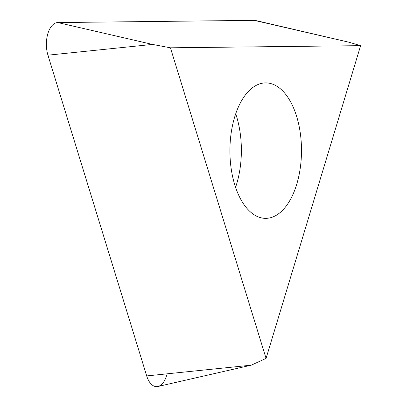 <?xml version="1.0" encoding="UTF-8"?>
<svg xmlns="http://www.w3.org/2000/svg" width="407" height="407" viewBox="0 0 407 407"><rect width="100%" height="100%" fill="white"/><g stroke="black" fill="none" stroke-linecap="round" stroke-linejoin="round"><path stroke-width="0.61" d="M348.891 42.206L255.657 20.513A21.673 11.452 90.1 0 0 254.192 20.35L57.804 22.563A21.673 11.452 90.1 0 0 47.94 55.184L146.698 375.926A21.673 11.452 90.1 0 0 157.941 386.492L251.256 365.16L266.066 358.404L170.431 47.807L360.612 45.665L348.891 42.206L254.192 20.35L57.804 22.563A21.673 11.452 90.1 0 0 47.94 55.184L146.698 375.926A21.673 11.452 90.1 0 0 166.534 375.702M360.612 45.665L266.066 358.404M229.914 151.028A67.73 35.791 90.1 0 0 265.573 218.356A67.73 35.791 90.1 0 0 301.495 150.224A67.73 35.791 90.1 0 0 265.837 82.896A67.73 35.791 90.1 0 0 229.914 151.028M170.431 47.807L152.503 44.419L47.94 55.184M235.719 113.802A67.73 35.791 -89.9 0 1 241.376 150.107A67.73 35.791 -89.9 0 1 235.572 187.332M257.076 21.016A21.673 11.452 90.1 0 0 254.192 20.35M146.698 375.926L251.256 365.16M57.804 22.563L152.503 44.419"/></g></svg>
